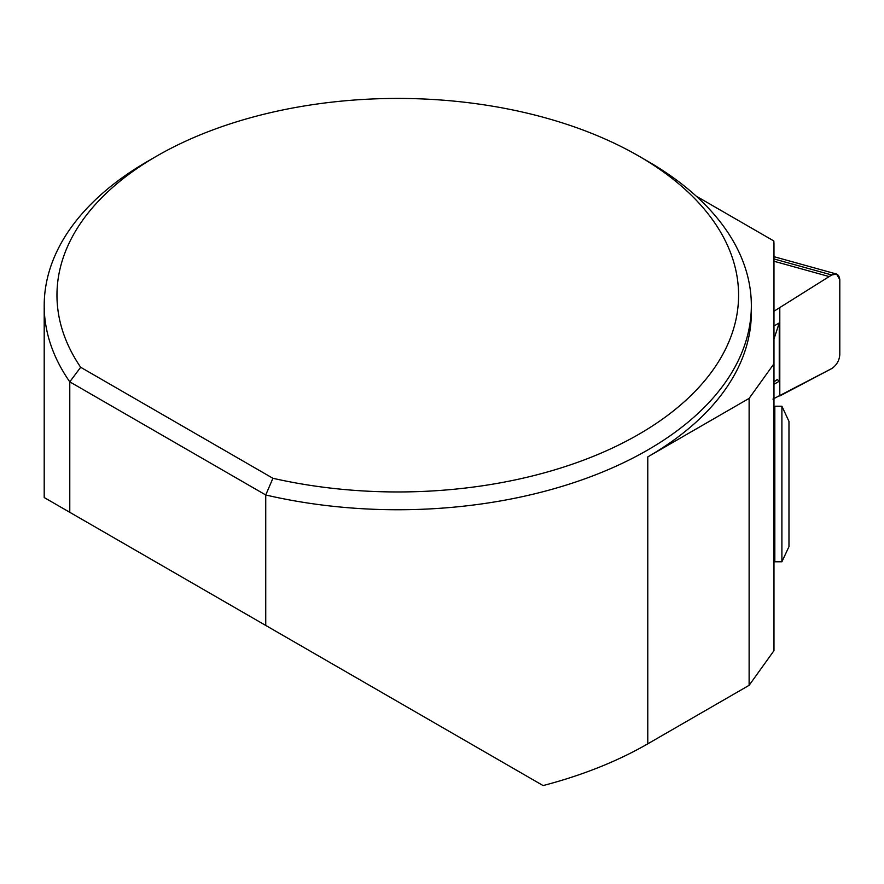 <?xml version="1.0" encoding="UTF-8"?>
<svg xmlns="http://www.w3.org/2000/svg" width="884" height="884" viewBox="0 0 884 884"><rect width="100%" height="100%" fill="white"/><g stroke="black" fill="none" stroke-linecap="round" stroke-linejoin="round"><path stroke-width="1.33" d="M773.975 261.244L829.181 276.57L831.8 274.99L836.562 274.051L839.8 279.609L839.8 354.672C839.325 360.55 836.662 365.169 831.8 368.529L772.947 399.082M829.181 276.57L774.771 310.726L773.975 310.361M774.771 310.726L773.975 311.312M773.975 381.921L777.235 379.545L779.246 381.258L773.975 384.297M773.975 339.003L779.246 322.936L779.246 381.258M773.975 650.668L749.124 685.321L749.124 398.386L773.975 363.744L773.975 650.668M80.665 367.28A340.815 196.767 180 0 1 156.777 156.059L147.761 161.275A353.578 204.138 0 0 0 44.2 305.61A353.578 204.138 0 0 0 69.781 381.844L80.665 367.28L272.913 478.277L265.741 494.985L265.741 625.441L543.096 785.567A353.578 204.138 0 0 0 647.784 743.82L749.124 685.321M75.449 515.571A353.578 204.138 0 0 0 75.438 515.582L44.2 497.537L69.781 512.3L69.781 381.844L265.741 494.985A353.578 204.138 0 0 0 751.345 305.61A353.578 204.138 0 0 0 647.795 161.275L638.767 156.059A340.815 196.767 180 0 1 682.802 403.071A340.815 196.767 180 0 1 272.913 478.277M751.345 305.61L751.345 312.538A353.578 204.138 0 0 1 647.784 456.884L749.124 398.386M696.238 196.171L773.809 240.956A113.141 65.328 0 0 1 773.975 244.459L773.975 363.744M265.741 625.441L69.781 512.3M156.777 156.059A340.815 196.767 180 0 1 638.767 156.059M773.975 561.274L774.826 561.782L774.826 406.209L773.975 406.717M781.898 406.209L781.898 561.782L788.97 546.621L788.97 421.381L781.898 406.209L774.826 406.209M831.8 368.529L779.798 395.988L779.798 307.566L829.181 276.57C835.325 272.283 838.861 273.3 839.8 279.609L839.8 354.672C839.325 360.55 836.662 365.169 831.8 368.529M831.8 274.99L773.975 258.946M779.246 322.936L773.975 325.975M647.784 456.884L647.784 743.82M836.562 274.051L773.975 256.68M44.2 305.61L44.2 497.537M781.898 561.782L774.826 561.782"/></g></svg>
